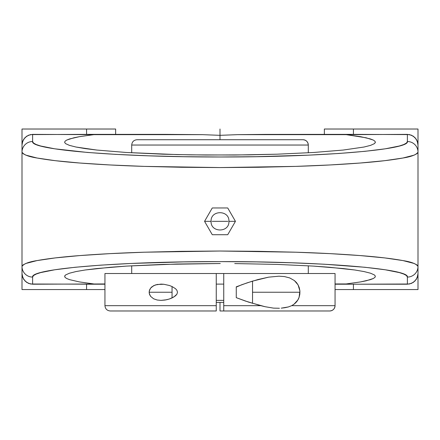 <?xml version="1.0" encoding="UTF-8"?>
<svg xmlns="http://www.w3.org/2000/svg" width="440" height="440" viewBox="0 0 440 440"><rect width="100%" height="100%" fill="white"/><g stroke="black" fill="none" stroke-linecap="round" stroke-linejoin="round"><path stroke-width="0.66" d="M220.27 263.516L163.13 264.396L126.566 266.096L110.682 267.24L85.151 269.995L75.977 271.568L69.427 273.224L65.626 274.94L64.647 276.128L64.988 277.315L64.708 275.957L65.626 274.94L69.427 273.224L75.977 271.568L85.151 269.995L96.795 268.548L126.566 266.096L176.957 264.011L220.27 263.516M163.13 154.198L191.208 154.864L234.735 155.023L276.87 154.198L313.434 152.499L343.206 150.051L364.023 147.026L370.574 145.371L374.374 143.655L375.353 142.466L375.012 141.279L375.293 142.637L374.374 143.655L370.574 145.371L364.023 147.026L343.206 150.051L313.434 152.499L276.87 154.198L249.095 154.858L205.662 155.023L176.968 154.583L126.566 152.499L96.795 150.051L75.977 147.026L69.427 145.371L65.626 143.655L64.647 142.466L64.988 141.279L66.649 140.096L69.608 138.936L79.316 136.697L93.792 134.651L202.351 134.651L220 135.328L237.65 134.651L346.209 134.651L360.685 136.697L370.392 138.936L373.351 140.096L375.012 141.279L373.351 140.096L366.157 137.797L346.209 134.651L407.385 134.376L407.385 141.521C409.998 149.765 320.37 157.196 220.011 156.987C119.642 157.196 30.003 149.765 32.615 141.521A10.615 10.582 180 0 0 22 152.097C23.524 154.693 28.534 156.662 37.032 158.01C48.4 160.055 62.684 161.728 79.888 163.031C99.358 164.522 120.769 165.644 144.128 166.386L220 167.569L295.873 166.386C319.231 165.644 340.643 164.522 360.113 163.031C377.317 161.728 391.6 160.055 402.969 158.01C411.466 156.662 416.477 154.693 418 152.097A10.615 10.582 180 0 0 407.385 141.521L406.483 143.033L403.793 144.529L399.339 146.003L385.319 148.803L364.942 151.322L338.993 153.466L308.445 155.155L256.614 156.69L220 156.987L183.387 156.69L148.192 155.804L115.781 154.374L87.389 152.449L54.681 148.803L40.662 146.003L36.207 144.529L33.517 143.033L32.615 141.521L32.615 134.376L93.792 134.651L79.316 136.697L73.843 137.797L66.649 140.096L64.988 141.279L64.647 142.466L65.626 143.655L69.427 145.371L75.977 147.026L85.151 148.599L96.795 150.051L126.566 152.499L163.13 154.198M235.384 221.447A15.383 15.383 0 0 0 235.384 221.337L228.927 221.337L235.384 221.337A15.383 15.383 0 0 0 235.384 221.227L227.788 208.071A15.383 15.383 0 0 0 227.596 207.961L212.405 207.961A15.383 15.383 0 0 0 212.212 208.071L204.617 221.227A15.383 15.383 0 0 0 204.617 221.447L212.212 234.608A15.383 15.383 0 0 0 212.405 234.718L227.596 234.718A15.383 15.383 0 0 0 227.788 234.608L235.384 221.447A15.383 15.383 0 0 0 235.384 221.227L227.788 208.071A15.383 15.383 0 0 0 227.596 207.961L212.405 207.961A15.383 15.383 0 0 0 212.212 208.071L204.617 221.227A15.383 15.383 0 0 0 204.617 221.337L211.073 221.337L204.617 221.337A15.383 15.383 0 0 0 204.617 221.447L212.212 234.608A15.383 15.383 0 0 0 212.405 234.718L227.596 234.718A15.383 15.383 0 0 0 227.788 234.608L235.384 221.447M227.876 221.337L212.124 221.337L227.876 221.337M302.588 139.728L302.99 139.728A5.308 5.308 90 0 1 308.297 145.041L308.297 152.806L308.297 145.041A5.308 5.308 -90 0 0 302.99 139.728L137.412 139.728M236.269 287.122L241.714 284.752L252.544 281.111L268.631 277.156L278.982 276.188L284.51 276.579L289.702 277.921L294.382 280.561L298.067 284.889L299.899 290.928L299.09 297.33C297.886 300.85 295.422 303.627 291.704 305.663L335.055 305.663L335.055 273.515L335.055 305.663C334.736 308.886 332.965 310.657 329.747 310.976A5.308 5.308 -90 0 0 335.055 305.663L335.055 305.663A5.308 5.308 90 0 1 329.747 310.976L223.746 310.976L223.746 305.663L260.75 305.663L245.487 301.07L236.269 297.66L236.269 297.363M329.747 310.976L223.746 310.976L223.746 273.515L335.055 273.515L104.946 273.515L104.946 305.663L216.255 305.663L216.255 273.515L104.946 273.515L104.946 305.663L216.255 305.663L216.255 310.976L110.253 310.976L216.255 310.976L216.255 273.515L223.746 273.515L223.746 305.663L260.75 305.663L265.084 306.713L248.551 302.104L236.269 297.66L236.269 286.825L236.269 297.66M66.649 278.498L64.988 277.315L66.649 278.498L69.608 279.659L66.649 278.498M79.316 281.897L69.608 279.659L79.316 281.897L93.792 283.949L79.316 281.897M104.946 283.949L32.615 284.218L32.615 277.079C30.003 268.829 119.642 261.399 220.011 261.608C320.37 261.399 409.998 268.829 407.385 277.079A10.615 10.582 -0 0 0 418 266.497C416.477 263.901 411.466 261.932 402.969 260.585C391.6 258.538 377.317 256.867 360.113 255.569C340.643 254.073 319.231 252.951 295.873 252.208L220 251.026L144.128 252.208C120.769 252.951 99.358 254.073 79.888 255.569C62.684 256.867 48.4 258.538 37.032 260.585C28.534 261.932 23.524 263.901 22 266.497A10.615 10.582 -0 0 0 32.615 277.079L33.517 275.561L36.207 274.065L40.662 272.591L54.681 269.791L75.059 267.273L101.008 265.128L131.555 263.439L183.387 261.905L220 261.608L256.614 261.905L291.808 262.79L324.22 264.22L364.942 267.273L385.319 269.791L399.339 272.591L403.793 274.065L406.483 275.561L407.385 277.079L407.385 284.218L411.444 283.404L414.893 281.094L417.192 277.64L418 273.565L418 266.497A10.615 10.582 180 0 1 407.385 277.079L407.385 284.218L353.436 284.218L353.436 289.57L418 289.57L418 273.565L417.797 275.644L416.213 279.483L413.281 282.42L409.453 284.009L353.436 284.218L353.436 289.57L335.055 289.57L418 289.57L418 129.025L353.436 129.025L353.436 134.376L324.352 134.376L324.352 129.025L353.436 129.025L353.436 134.376L409.453 134.585L413.281 136.175L416.213 139.112L417.797 142.951L418 145.03L417.192 140.954L414.893 137.5L411.444 135.19L407.385 134.376L407.385 141.521A10.615 10.582 0 0 1 418 152.097L417.049 153.615L414.205 155.111L402.969 158.01L384.709 160.683L360.113 163.031L330.121 164.956L295.873 166.386L258.687 167.272L220 167.569L181.313 167.272L144.128 166.386L109.879 164.956L79.888 163.031L55.292 160.683L37.032 158.01L25.795 155.111L22.951 153.615L22 152.097L22 273.565L22.809 277.64L25.108 281.094L28.556 283.404L32.615 284.218L32.615 277.079A10.615 10.582 180 0 1 22 266.497L22.951 264.979L25.795 263.483L37.032 260.585L55.292 257.912L79.888 255.569L109.879 253.638L144.128 252.208L181.313 251.328L220 251.026L258.687 251.328L295.873 252.208L330.121 253.638L360.113 255.569L384.709 257.912L402.969 260.585L414.205 263.483L417.049 264.979L418 266.497L418 129.025L324.352 129.025L324.352 134.376L353.436 134.376L346.209 134.651L237.65 134.651L324.352 134.376L264.902 134.409L237.65 134.651L220 135.328L202.351 134.651L93.792 134.651L86.564 134.376L86.564 129.025L22 129.025L22 152.097A10.615 10.582 0 0 1 32.615 141.521L32.615 134.376L28.556 135.19L25.108 137.5L22.809 140.954L22 145.03L22.204 142.951L23.788 139.112L26.719 136.175L30.547 134.585L86.564 134.376L86.564 129.025L115.649 129.025L115.649 134.376L86.564 134.376L166.018 134.376L115.649 134.376L115.649 129.025L22 129.025L22 289.57L86.564 289.57L86.564 284.218L104.946 284.218L30.547 284.009L26.719 282.42L23.788 279.483L22.204 275.644L22 273.565L22 289.57L86.564 289.57L86.564 284.218L104.946 283.949M346.209 283.949L335.055 283.949L346.209 283.949L360.685 281.897L346.209 283.949L349.382 284.158L346.209 283.949M370.392 279.659L360.685 281.897L366.157 280.797L373.351 278.498L370.392 279.659M375.012 277.315L373.351 278.498L375.012 277.315L375.353 276.128L375.012 277.315M374.374 274.94L375.353 276.128L374.374 274.94L370.574 273.224L374.374 274.94M364.023 271.568L370.574 273.224L364.023 271.568L354.849 269.995L364.023 271.568M343.206 268.548L354.849 269.995L329.318 267.24L313.434 266.096L343.206 268.548M276.87 264.396L313.434 266.096L276.87 264.396L234.729 263.571L276.87 264.396M308.297 273.515L308.297 265.788L308.297 273.515M131.703 265.788L131.703 273.515L131.703 265.788M131.703 145.041L131.703 152.806L131.703 145.041C132.022 141.818 133.788 140.047 137.011 139.728L302.99 139.728C306.213 140.047 307.978 141.818 308.297 145.041L131.703 145.041L308.297 145.041M157.218 284.466L163.79 284.268L169.329 285.472L172.051 286.539L175.483 288.668L176.869 290.219L177.507 292.243L176.869 294.267L173.822 297.006L169.323 299.013L166.546 299.767L161.018 300.377L157.201 300.02L153.615 298.798L150.573 296.318L149.254 293.381L149.248 291.115L150.568 288.178L151.976 286.748L155.37 284.95L161.018 284.108L163.79 284.268L169.329 285.472L172.051 286.539L172.051 297.946L172.051 286.539L175.483 288.668L176.869 290.219L177.507 292.243L176.869 294.267L175.478 295.823L172.051 297.946L169.323 299.013L165.154 300.031L161.018 300.377L157.201 300.02L153.615 298.798L150.573 296.318L149.545 294.459L149.149 292.248L149.54 290.043L150.568 288.178L153.61 285.692L157.218 284.466M216.255 300.377L223.746 300.377L216.255 300.377M223.746 284.108L216.255 284.108L223.746 284.108M279.422 308.264L273.477 308.116L265.084 306.713L273.477 308.116L279.422 308.264M284.834 307.725L281.232 308.159L288.376 306.944L284.834 307.725M236.269 286.825L247.143 282.854L257.928 279.554L268.631 277.156L278.982 276.188L284.51 276.579L289.702 277.921L294.382 280.561L296.401 282.497L298.067 284.889L299.283 287.743L299.899 290.928L299.827 294.223L299.09 297.33L297.776 300.097L293.986 304.233L291.704 305.663L288.376 306.944L291.704 305.663L335.055 305.663M252.538 292.243L252.538 303.369L252.538 281.116L252.538 292.243L299.954 292.243M223.746 302.412L216.255 302.412L223.746 302.412M223.746 310.976L220 310.976L220 302.412M335.055 284.218L353.436 284.218L335.055 284.218M104.946 289.57L86.564 289.57L104.946 289.57M166.018 134.376L202.351 134.651L166.018 134.376M220 129.025L220 139.728M149.149 292.243L172.051 292.243M228.927 221.337C229.521 209.831 210.48 209.831 211.073 221.337C210.48 232.843 229.521 232.843 228.927 221.337M104.946 305.663C105.264 308.886 107.036 310.657 110.253 310.976"/></g></svg>
